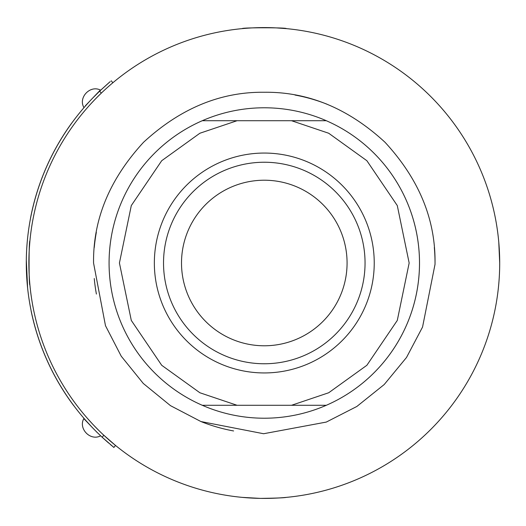 <?xml version="1.0" encoding="UTF-8"?>
<svg xmlns="http://www.w3.org/2000/svg" width="526" height="526" viewBox="0 0 526 526"><rect width="100%" height="100%" fill="white"/><g stroke="black" fill="none" stroke-linecap="round" stroke-linejoin="round"><path stroke-width="0.79" d="M181.509 263A82.779 82.779 0 0 1 305.678 191.306A82.779 82.779 0 0 1 305.678 334.694A82.779 82.779 0 0 1 181.509 263M96.278 232.604A170.74 170.74 0 0 1 96.337 232.301A170.74 170.74 0 0 0 94.259 247.476L94.259 247.476M94.259 278.524L94.259 278.524A170.74 170.74 0 0 0 96.403 294.067M92.096 427.296L83.831 418.63L92.096 427.296M83.831 107.37C78.157 97.455 90.189 84.844 100.367 90.045L85.337 105.792M92.096 98.704L98.855 91.623M163.527 263A100.762 100.762 0 0 0 264.289 363.762A100.762 100.762 0 0 0 365.051 263A100.762 100.762 0 0 0 264.289 162.238A100.762 100.762 0 0 0 163.527 263M97.172 432.451L96.422 431.826M91.596 426.764L86.225 420.905M92.602 98.178L99.072 91.695M374.236 263A109.947 109.947 0 0 1 209.315 358.213A109.947 109.947 0 0 1 209.315 167.787A109.947 109.947 0 0 1 374.236 263M202.273 405.283A155.209 155.209 0 0 1 202.273 120.717L237.055 120.717L199.88 133.242L161.706 160.713L131.296 205.574L119.428 263L131.296 320.426L161.706 365.287L199.88 392.758L237.055 405.283L326.317 405.283L291.529 405.283L328.697 392.758L366.872 365.287L397.288 320.426L409.156 263L397.288 205.574L366.872 160.713L328.697 133.242L291.529 120.717L202.26 120.717A155.216 155.216 0 0 1 326.324 120.717L291.529 120.717L326.304 120.717A155.216 155.216 0 0 1 326.324 405.283A155.216 155.216 0 0 1 202.26 405.283L237.055 405.283L202.26 405.283A155.216 155.216 0 0 1 202.26 120.717M93.97 425.508L98.5 430.123M93.97 100.492L90.899 103.773M92.642 101.899L94.246 100.203M95.778 98.618L97.126 97.251M233.603 430.958A170.74 170.74 0 0 1 201.517 421.78M294.981 95.042A170.74 170.74 0 0 1 327.06 104.22M435.022 264.361L422.549 327.067L406.513 357.47L384.204 384.539L356.852 406.466L326.298 422.076L263.611 433.733L200.919 421.543L170.463 405.645L143.289 383.461L121.23 356.194L105.476 325.679L93.556 263C93.023 219.243 109.691 179.004 143.559 142.27C180.293 108.402 220.532 91.734 264.289 92.26C308.045 91.734 348.284 108.402 385.019 142.27C418.887 178.998 435.554 219.243 435.028 263L435.022 264.361A170.74 170.74 0 0 0 434.318 247.476L434.318 247.476M326.304 405.283L326.324 405.283A155.209 155.209 0 0 0 326.304 120.717M28.963 269.279L28.996 270.338M29.712 282.778L29.778 283.567M29.785 283.632L29.627 281.693M29.436 279.122L29.272 276.531M29.055 272.087L28.937 268.247M28.884 263.756L28.884 261.383M28.969 256.576L29.167 251.336M29.371 247.845L29.87 241.434M92.234 423.673L88.072 419.09M98.152 96.219L101.308 93.135L99.638 91.149A237.995 237.995 0 0 0 102.175 437.244L103.813 435.232L115.516 445.443L113.886 447.448L102.175 437.244M71.668 123.222L71.621 123.189A238.048 238.048 0 0 0 30.508 218.145L30.554 218.159M73.732 405.585L73.693 405.618A238.048 238.048 0 0 1 31.185 311.274L31.238 311.26M26.313 260.186L27.615 288.018M26.405 255.721L26.556 251.796M26.747 248.272L27.128 243.124M97.632 432.905C104.884 439.821 104.884 439.821 97.632 432.905M89.091 101.919C82.411 109.382 82.411 109.382 89.091 101.919M115.516 445.443L113.886 447.448L112.912 446.653M102.918 437.934L108.599 443.004M110.46 444.601L111.946 445.851M260.778 498.385C275.887 498.175 284.388 497.839 286.282 497.379M279.747 497.898L272.698 498.26M268.497 498.372L264.289 498.411M259.995 498.372L242.302 497.379M110.236 81.589L99.638 91.149M100.374 90.452L109.244 82.437M112.86 82.76L111.196 80.78L112.86 82.76M107.639 87.277L109.408 85.718M111.065 84.285L111.9 83.568M29.91 241.013C28.792 239.632 28.792 286.341 29.91 284.987M29.397 278.563L29.193 275.124M29.029 271.416L28.904 266.419M499.68 266.169L499.7 263A235.411 235.411 0 0 1 146.583 466.871A235.411 235.411 0 0 1 146.583 59.129A235.411 235.411 0 0 1 499.7 263L498.773 242.138M498.832 242.821L498.983 244.61M499.194 247.536L499.384 250.784M499.555 254.683L499.674 259.509M260.561 27.622L272.698 27.74M276.433 27.904L286.282 28.621C287.643 27.503 240.967 27.497 242.302 28.621M100.367 435.955C90.189 441.156 78.157 428.545 83.831 418.63M87.178 104.023L86.737 104.319"/></g></svg>
